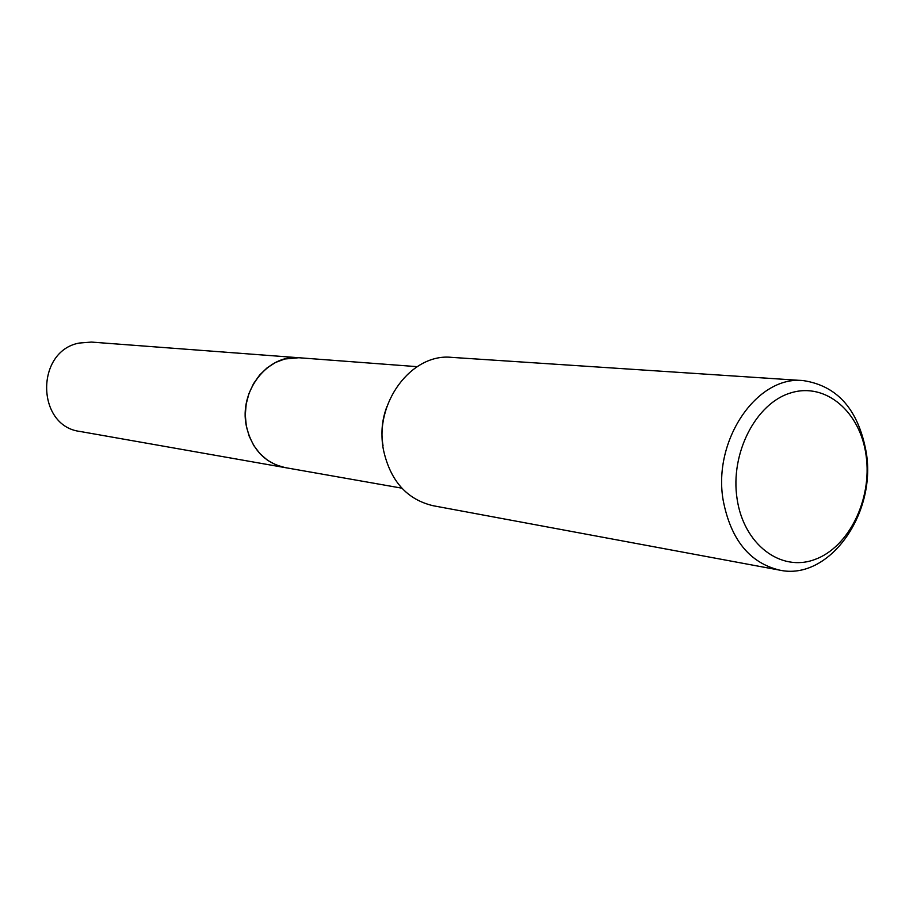 <?xml version="1.0" encoding="UTF-8"?>
<svg xmlns="http://www.w3.org/2000/svg" width="913" height="913" viewBox="0 0 913 913"><rect width="100%" height="100%" fill="white"/><g stroke="black" fill="none" stroke-linecap="round" stroke-linejoin="round"><path stroke-width="1.37" d="M286.1 467.776L285.141 467.616C264.747 462.937 251.817 449.128 246.373 426.188C238.704 391.278 267.68 354.118 298.939 357.736L299.909 357.816M285.826 467.718C265.067 463.29 251.92 449.447 246.373 426.188C238.613 390.969 268.16 353.605 299.624 357.793M779.531 570.111L433.047 505.711C406.936 499.479 390.433 480.991 383.54 450.28C373.794 403.249 411.432 352.954 451.673 357.371L803.326 380.607C837.563 385.811 858.551 409.823 866.289 452.677C876.503 514.407 828.662 581.09 779.531 570.111C749.527 562.796 730.742 539.526 723.176 500.313C712.574 440.157 757.162 375.22 803.326 380.607M866.129 455.69C872.326 499.274 848.828 547.423 814.704 559.543C780.683 572.314 743.65 544.399 737.076 498.76C729.989 453.293 755.884 403.078 790.886 392.864C825.797 381.976 860.434 411.946 866.129 455.69M383.049 445.829C380.767 432.363 382.079 419.215 386.998 406.388M298.939 357.725L284.788 359.003L275.589 362.45L267.098 367.859L259.646 375.026L253.517 383.677L248.975 393.492L246.19 404.06L245.289 414.993L246.293 425.823L249.169 436.152L253.791 445.567L259.977 453.693L267.463 460.22L275.966 464.922L285.141 467.616L80.116 431.472C36.132 426.268 35.185 351.14 79.18 343.06L91.334 342.078L417.115 366.661M285.153 467.604L401.857 488.17"/></g></svg>
